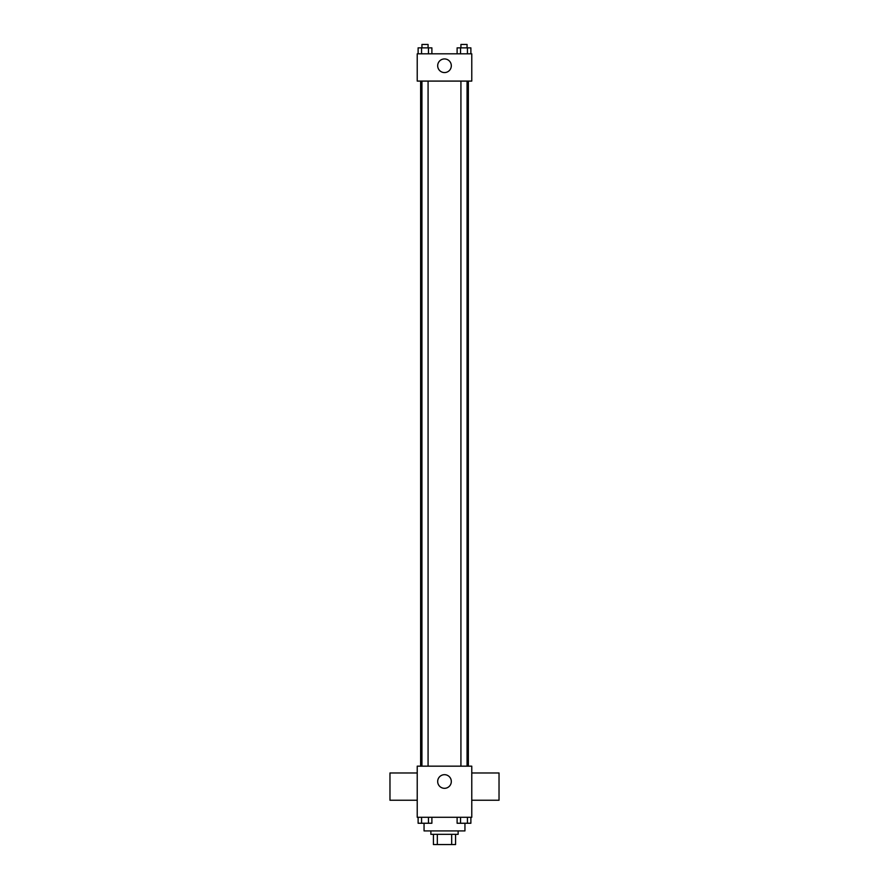 <?xml version="1.0" encoding="UTF-8"?>
<svg xmlns="http://www.w3.org/2000/svg" width="889" height="889" viewBox="0 0 889 889"><rect width="100%" height="100%" fill="white"/><g stroke="black" fill="none" stroke-linecap="round" stroke-linejoin="round"><path stroke-width="1.33" d="M451.679 834.327L451.679 844.55L433.421 844.55L433.421 834.327M451.679 844.55L455.579 844.55L455.579 834.327L455.579 844.55M458.135 830.915L458.135 834.327L430.865 834.327L430.865 830.915M437.321 834.327L437.321 844.55M424.053 823.281L424.053 830.915L464.947 830.915L464.947 823.281M471.77 817.28L417.23 817.28L417.23 766.162L471.77 766.162L471.77 817.28M451.312 781.498A6.812 6.812 0 0 1 441.088 787.398A6.812 6.812 0 0 1 441.088 775.597A6.812 6.812 0 0 1 451.312 781.498M471.77 800.244L499.029 800.244L499.029 772.974L471.77 772.974M417.23 772.974L389.971 772.974L389.971 800.244L417.23 800.244M468.359 81.088L468.359 766.162M460.924 766.162L460.924 81.088M428.076 81.088L428.076 766.162M471.77 81.088L417.23 81.088L417.23 53.818L471.77 53.818L471.77 81.088M451.312 65.753A6.812 6.812 0 0 1 441.088 71.653A6.812 6.812 0 0 1 441.088 59.852A6.812 6.812 0 0 1 451.312 65.753M470.881 53.818L470.881 47.862L457.113 47.862L457.113 53.818M467.436 47.862L467.436 53.818M460.546 47.862L460.546 53.818M460.924 47.862L460.924 44.45L467.058 44.45L467.058 47.862M431.887 53.818L431.887 47.862L418.119 47.862L418.119 53.818M428.454 47.862L428.454 53.818M421.564 47.862L421.564 53.818M421.942 47.862L421.942 44.45L428.076 44.45L428.076 47.862M470.881 817.28L470.881 823.247L457.113 823.247L457.113 817.28M467.436 817.28L467.436 823.247M460.546 817.28L460.546 823.247M467.058 823.247L460.924 823.281M431.887 817.28L431.887 823.247L418.119 823.247L418.119 817.28M428.454 817.28L428.454 823.247M421.564 817.28L421.564 823.247M428.076 823.247L421.942 823.281M420.641 81.088L420.641 766.162M467.058 766.162L467.058 81.088M421.942 81.088L421.942 766.162"/></g></svg>
